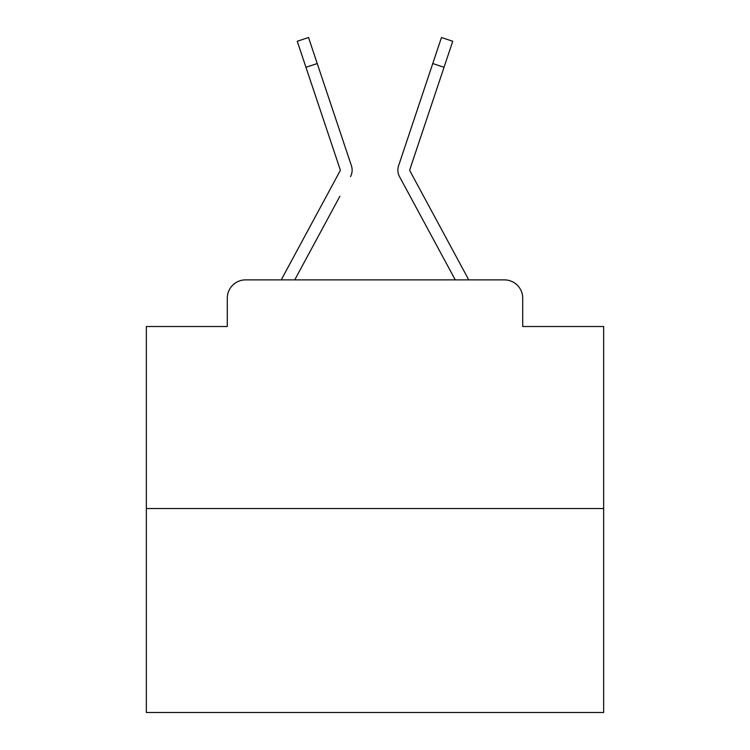 <?xml version="1.0" encoding="UTF-8"?>
<svg xmlns="http://www.w3.org/2000/svg" width="750" height="750" viewBox="0 0 750 750"><rect width="100%" height="100%" fill="white"/><g stroke="black" fill="none" stroke-linecap="round" stroke-linejoin="round"><path stroke-width="1.12" d="M227.287 298.172L227.287 326.522L227.287 298.172A18.291 18.291 0 0 1 245.578 279.881L281.409 279.881A45.731 45.731 0 0 1 283.087 276.441L340.022 170.991A1.828 1.828 0 0 0 340.153 169.537L297.253 41.269L308.531 37.5L317.231 63.525L305.963 67.294M603.656 508.538L146.344 508.538L146.344 712.5L603.656 712.5L603.656 326.522L522.712 326.522L522.712 298.172A18.291 18.291 0 0 0 504.422 279.881L245.578 279.881M146.344 508.538L146.344 326.522L227.287 326.522M339.891 196.256L294.741 279.881L337.884 199.978L294.741 279.881L337.884 199.978L294.741 279.881L337.884 199.978L294.741 279.881L337.884 199.978L294.741 279.881L337.884 199.978L294.741 279.881L337.884 199.978L294.741 279.881L337.884 199.978L294.741 279.881L337.884 199.978L294.741 279.881L337.884 199.978L294.741 279.881L337.884 199.978L294.741 279.881L337.884 199.978L294.741 279.881L337.884 199.978L294.741 279.881L337.884 199.978L294.741 279.881L337.884 199.978L294.741 279.881L337.884 199.978L294.741 279.881L337.884 199.978L294.741 279.881L337.884 199.978L294.741 279.881L337.884 199.978L294.741 279.881L337.884 199.978L294.741 279.881L337.884 199.978L294.741 279.881L337.884 199.978L294.741 279.881L303.656 279.881M446.344 279.881L455.259 279.881L399.516 176.644A13.716 13.716 0 0 1 398.578 165.769L441.469 37.5L452.747 41.269L444.037 67.294L432.769 63.525M409.978 170.991A1.828 1.828 0 0 1 409.753 170.119A1.828 1.828 0 0 0 409.978 170.991A1.828 1.828 0 0 1 409.753 170.119A1.828 1.828 0 0 0 409.978 170.991A1.828 1.828 0 0 1 409.753 170.119A1.828 1.828 0 0 0 409.978 170.991A1.828 1.828 0 0 1 409.753 170.119A1.828 1.828 0 0 0 409.978 170.991A1.828 1.828 0 0 1 409.753 170.119A1.828 1.828 0 0 0 409.978 170.991A1.828 1.828 0 0 1 409.753 170.119A1.828 1.828 0 0 0 409.978 170.991A1.828 1.828 0 0 1 409.753 170.119A1.828 1.828 0 0 0 409.978 170.991A1.828 1.828 0 0 1 409.753 170.119A1.828 1.828 0 0 0 409.978 170.991A1.828 1.828 0 0 1 409.753 170.119A1.828 1.828 0 0 0 409.978 170.991A1.828 1.828 0 0 1 409.753 170.119A1.828 1.828 0 0 0 409.978 170.991A1.828 1.828 0 0 1 409.753 170.119A1.828 1.828 0 0 0 409.978 170.991A1.828 1.828 0 0 1 409.753 170.119A1.828 1.828 0 0 0 409.978 170.991A1.828 1.828 0 0 1 409.753 170.119A1.828 1.828 0 0 0 409.978 170.991A1.828 1.828 0 0 1 409.753 170.119A1.828 1.828 0 0 0 409.978 170.991A1.828 1.828 0 0 1 409.753 170.119A1.828 1.828 0 0 0 409.978 170.991A1.828 1.828 0 0 1 409.753 170.119A1.828 1.828 0 0 0 409.978 170.991A1.828 1.828 0 0 1 409.753 170.119A1.828 1.828 0 0 0 409.978 170.991A1.828 1.828 0 0 1 409.753 170.119A1.828 1.828 0 0 0 409.978 170.991A1.828 1.828 0 0 1 409.753 170.119A1.828 1.828 0 0 0 409.978 170.991A1.828 1.828 0 0 1 409.753 170.119A1.828 1.828 0 0 0 409.978 170.991A1.828 1.828 0 0 1 409.753 170.119A1.828 1.828 0 0 0 409.978 170.991L466.913 276.441A45.731 45.731 0 0 1 468.591 279.881L504.422 279.881M522.712 326.522L522.712 298.172M350.484 176.644A13.716 13.716 0 0 0 351.422 165.769L317.231 63.525M422.719 93.562L398.578 165.769M340.022 170.991A1.828 1.828 0 0 0 340.247 170.119A1.828 1.828 0 0 1 340.022 170.991A1.828 1.828 0 0 0 340.247 170.119A1.828 1.828 0 0 1 340.022 170.991A1.828 1.828 0 0 0 340.247 170.119A1.828 1.828 0 0 1 340.022 170.991A1.828 1.828 0 0 0 340.247 170.119A1.828 1.828 0 0 1 340.022 170.991A1.828 1.828 0 0 0 340.247 170.119A1.828 1.828 0 0 1 340.022 170.991A1.828 1.828 0 0 0 340.247 170.119A1.828 1.828 0 0 1 340.022 170.991A1.828 1.828 0 0 0 340.247 170.119A1.828 1.828 0 0 1 340.022 170.991A1.828 1.828 0 0 0 340.247 170.119A1.828 1.828 0 0 1 340.022 170.991A1.828 1.828 0 0 0 340.247 170.119A1.828 1.828 0 0 1 340.022 170.991A1.828 1.828 0 0 0 340.247 170.119A1.828 1.828 0 0 1 340.022 170.991A1.828 1.828 0 0 0 340.247 170.119A1.828 1.828 0 0 1 340.022 170.991A1.828 1.828 0 0 0 340.247 170.119A1.828 1.828 0 0 1 340.022 170.991A1.828 1.828 0 0 0 340.247 170.119A1.828 1.828 0 0 1 340.022 170.991A1.828 1.828 0 0 0 340.247 170.119A1.828 1.828 0 0 1 340.022 170.991A1.828 1.828 0 0 0 340.247 170.119A1.828 1.828 0 0 1 340.022 170.991A1.828 1.828 0 0 0 340.247 170.119A1.828 1.828 0 0 1 340.022 170.991A1.828 1.828 0 0 0 340.247 170.119A1.828 1.828 0 0 1 340.022 170.991A1.828 1.828 0 0 0 340.247 170.119A1.828 1.828 0 0 1 340.022 170.991A1.828 1.828 0 0 0 340.247 170.119A1.828 1.828 0 0 1 340.022 170.991A1.828 1.828 0 0 0 340.247 170.119A1.828 1.828 0 0 1 340.022 170.991A1.828 1.828 0 0 0 340.247 170.119A1.828 1.828 0 0 1 340.022 170.991A1.828 1.828 0 0 0 340.247 170.119A1.828 1.828 0 0 1 340.022 170.991A1.828 1.828 0 0 0 340.153 169.537A1.828 1.828 0 0 1 340.247 170.119A1.828 1.828 0 0 0 340.153 169.537A1.828 1.828 0 0 1 340.247 170.119A1.828 1.828 0 0 0 340.153 169.537A1.828 1.828 0 0 1 340.247 170.119A1.828 1.828 0 0 0 340.153 169.537A1.828 1.828 0 0 1 340.247 170.119A1.828 1.828 0 0 0 340.153 169.537A1.828 1.828 0 0 1 340.247 170.119A1.828 1.828 0 0 0 340.153 169.537A1.828 1.828 0 0 1 340.247 170.119A1.828 1.828 0 0 0 340.153 169.537A1.828 1.828 0 0 1 340.247 170.119A1.828 1.828 0 0 0 340.153 169.537A1.828 1.828 0 0 1 340.247 170.119A1.828 1.828 0 0 0 340.153 169.537A1.828 1.828 0 0 1 340.247 170.119A1.828 1.828 0 0 0 340.153 169.537A1.828 1.828 0 0 1 340.247 170.119A1.828 1.828 0 0 0 340.153 169.537A1.828 1.828 0 0 1 340.247 170.119A1.828 1.828 0 0 0 340.153 169.537A1.828 1.828 0 0 1 340.247 170.119A1.828 1.828 0 0 0 340.153 169.537A1.828 1.828 0 0 1 340.247 170.119A1.828 1.828 0 0 0 340.153 169.537A1.828 1.828 0 0 1 340.247 170.119A1.828 1.828 0 0 0 340.153 169.537A1.828 1.828 0 0 1 340.247 170.119A1.828 1.828 0 0 0 340.153 169.537A1.828 1.828 0 0 1 340.247 170.119A1.828 1.828 0 0 0 340.153 169.537A1.828 1.828 0 0 1 340.247 170.119A1.828 1.828 0 0 0 340.153 169.537A1.828 1.828 0 0 1 340.247 170.119A1.828 1.828 0 0 0 340.153 169.537A1.828 1.828 0 0 1 340.247 170.119A1.828 1.828 0 0 0 340.153 169.537A1.828 1.828 0 0 1 340.247 170.119A1.828 1.828 0 0 0 340.153 169.537A1.828 1.828 0 0 1 340.247 170.119A1.828 1.828 0 0 0 340.153 169.537A1.828 1.828 0 0 1 340.247 170.119A1.828 1.828 0 0 0 340.153 169.537M410.109 196.256L399.516 176.644M327.281 93.562L351.422 165.769M409.847 169.537A1.828 1.828 0 0 0 409.753 170.119A1.828 1.828 0 0 1 409.847 169.537L444.037 67.294M297.253 41.269L308.531 37.5M441.469 37.5L452.747 41.269"/></g></svg>
